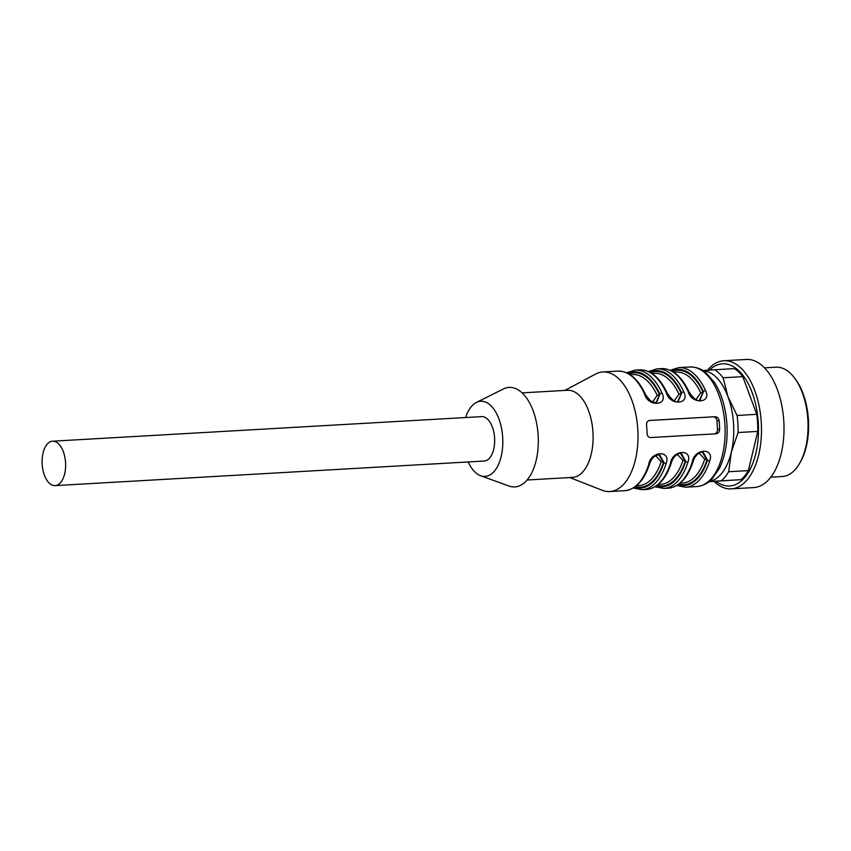 <?xml version="1.0" encoding="UTF-8"?>
<svg xmlns="http://www.w3.org/2000/svg" width="851" height="851" viewBox="0 0 851 851"><rect width="100%" height="100%" fill="white"/><g stroke="black" fill="none" stroke-linecap="round" stroke-linejoin="round"><path stroke-width="1.28" d="M703.096 370.632A55.613 29.306 86.7 0 1 727.999 396.736A55.613 29.306 86.7 0 1 731.296 452.253A55.613 29.306 86.7 0 1 709.447 481.421M465.646 417.533A37.646 19.839 86.7 0 1 476.422 402.417A37.646 19.839 86.7 0 1 502.707 437.691A37.646 19.839 86.7 0 1 480.624 475.73A37.646 19.839 86.7 0 1 468.199 461.944M52.581 441.201L481.623 416.618A22.243 11.723 86.7 0 1 494.601 438.063A22.243 11.723 86.7 0 1 484.176 461.029L55.124 485.613A22.243 11.723 -93.3 0 0 65.559 462.742A22.243 11.723 -93.3 0 0 52.581 441.201A22.243 11.723 -93.3 0 0 42.55 455.572A22.243 11.723 -93.3 0 0 46.518 479.645A22.243 11.723 -93.3 0 0 55.124 485.613M564.777 390.428L595.562 374.068A59.889 31.561 86.7 0 1 602.891 371.961A59.889 31.561 86.7 0 1 637.825 429.946A59.889 31.561 86.7 0 1 609.742 491.548A59.889 31.561 86.7 0 1 602.221 490.282L569.766 477.549M659.27 454.221L659.259 454.221C654.472 455.306 651.26 458.561 649.6 463.976A1.713 0.851 -162.5 0 1 648.749 464.412C650.558 451.083 671.194 449.722 666.173 463.412A1.713 0.851 -162.5 0 1 663.94 462.54L659.27 454.221L654.334 456.508M670.535 463.167C672.343 449.839 692.969 448.477 687.959 462.167A1.713 0.851 -162.5 0 1 685.715 461.295L681.045 452.966C676.258 454.062 673.035 457.317 671.375 462.721A1.713 0.851 -162.5 0 1 670.535 463.167A59.889 31.561 -93.3 0 1 646.398 489.442L642.048 489.697A59.889 31.561 86.7 0 0 666.173 463.412M693.15 461.487A1.713 0.851 -162.5 0 1 692.31 461.923C694.118 448.583 714.755 447.222 709.734 460.923A59.889 31.561 86.7 0 1 685.598 487.197L696.852 486.559A59.889 31.561 -93.3 0 0 724.924 424.713A59.889 31.561 -93.3 0 0 690.001 366.972C699.479 367.015 704.415 371.504 705.49 372.323L714.521 382.503C721.691 393.907 725.829 407.948 726.945 424.606C727.818 441.467 725.318 456.04 719.446 468.327L711.627 479.475C710.659 480.4 706.266 485.432 696.852 486.559M666.354 392.832A1.713 0.862 -24.4 0 1 667.237 393.173C671.833 399.896 675.449 402.746 678.087 401.715L681.662 392.971A1.713 0.862 -24.4 0 1 683.778 391.832C690.363 404.619 669.822 405.98 666.354 392.832A59.889 31.561 -93.3 0 0 639.548 369.866L635.197 370.111A59.889 31.561 86.7 0 1 661.993 393.077C668.578 405.874 648.047 407.225 644.579 394.077A1.713 0.862 -24.4 0 1 645.462 394.417C650.058 401.151 653.674 403.991 656.312 402.97L659.876 394.215L655.791 402.927M689.023 391.928C693.618 398.651 697.235 401.502 699.873 400.47L703.437 391.726A1.713 0.862 -24.4 0 1 705.553 390.588C712.138 403.374 691.608 404.725 688.129 391.588A1.713 0.862 -24.4 0 1 689.023 391.928C681.651 376.302 672.418 368.536 661.323 368.611A59.889 31.561 -93.3 0 1 688.129 391.588M719.648 429.308A59.889 31.561 -93.3 0 0 719.148 420.766C718.659 418.192 717.276 416.852 715.021 416.713L649.685 420.458C647.526 420.841 646.483 422.33 646.547 424.926A59.889 31.561 86.7 0 1 647.058 433.467C647.292 436.052 648.505 437.403 650.696 437.542L716.031 433.797C718.255 433.414 719.467 431.914 719.648 429.308L717.478 429.447L716.978 420.905A4.276 3.638 86.3 0 0 713.095 416.841L649.387 420.49M650.834 401.119L656.312 402.97M658.578 454.306L663.376 462.582A57.325 30.21 86.7 0 1 635.261 486.676M671.428 370.887A58.176 30.657 -93.3 0 1 703.437 391.726L699.352 400.438M702.139 451.807L706.936 460.083A1.713 0.862 18 0 0 704.702 459.189L699.086 453.115M677.96 484.783A58.176 30.657 -93.3 0 0 707.489 460.051L702.82 451.721C698.033 452.817 694.81 456.072 693.15 461.476C687.64 478.081 679.311 486.985 668.184 488.197A59.889 31.561 -93.3 0 0 692.31 461.923M680.364 453.051L685.161 461.327A57.325 30.21 86.7 0 1 657.036 485.421M649.653 372.142A58.176 30.657 -93.3 0 1 681.662 392.971L677.577 401.683M476.422 402.417L503.366 388.971A49.837 26.264 86.7 0 1 538.162 435.659A49.837 26.264 86.7 0 1 508.93 486.017L480.624 475.73M522.11 392.875L567.521 390.269A43.635 22.998 86.7 0 1 592.966 432.521A43.635 22.998 86.7 0 1 572.51 477.4L527.099 479.996M674.247 400.821L678.981 394.151A55.613 29.306 -93.3 0 0 654.313 373.302L651.887 373.44M658.248 484.485L660.674 484.347A55.613 29.306 -93.3 0 0 682.928 460.444L677.311 454.37M696.022 399.566L700.767 392.907A55.613 29.306 -93.3 0 0 676.088 372.047L673.662 372.195M636.463 485.73L638.899 485.591A55.613 29.306 -93.3 0 0 661.142 461.689L655.536 455.615M652.462 402.066L657.206 395.407A1.713 0.872 155.1 0 0 659.323 394.258A57.325 30.21 86.7 0 0 628.793 373.887M714.404 433.893A4.276 3.638 86.3 0 0 717.478 429.447M661.142 461.689A1.713 0.862 -162 0 1 663.376 462.582L663.94 462.54A58.176 30.657 -93.3 0 1 634.399 487.272M682.928 460.444A1.713 0.862 -162 0 1 685.161 461.327L685.715 461.295A58.176 30.657 -93.3 0 1 656.174 486.027M678.821 484.176A57.325 30.21 86.7 0 0 706.936 460.083L707.489 460.051A1.713 0.851 17.5 0 0 709.734 460.923M661.993 393.077A1.713 0.862 155.6 0 0 659.876 394.215A58.176 30.657 -93.3 0 0 627.868 373.387M650.579 372.642A57.325 30.21 86.7 0 1 681.098 393.002A1.713 0.872 -24.9 0 1 678.981 394.151M672.354 371.387A57.325 30.21 86.7 0 1 702.873 391.758A1.713 0.872 -24.9 0 1 700.767 392.907M770.783 477.177L782.229 476.517A54.762 28.849 -93.3 0 0 782.335 476.517A54.762 28.849 -93.3 0 0 799.408 463.721A54.762 28.849 -93.3 0 0 794.494 377.94A54.762 28.849 -93.3 0 0 775.963 367.185L764.517 367.845M707.564 370.206A64.165 33.817 86.7 0 1 723.882 360.739L746.38 359.452A64.165 33.817 86.7 0 1 783.803 421.458A64.165 33.817 86.7 0 1 753.858 487.57A64.165 33.817 86.7 0 1 753.72 487.58L731.222 488.868A64.165 33.817 86.7 0 1 713.978 481.379M723.882 360.739A64.165 33.817 86.7 0 1 761.294 422.745A64.165 33.817 86.7 0 1 731.349 488.857A64.165 33.817 86.7 0 1 731.222 488.868M709.532 370.079A61.208 32.253 86.7 0 1 756.794 409.98A61.208 32.253 86.7 0 1 729.722 485.985A61.208 32.253 86.7 0 1 715.936 481.262M702.894 370.504L714.808 369.749A59.889 31.561 86.7 0 1 723.105 377.78L727.999 396.736L737.072 415.458A59.889 31.561 86.7 0 1 738.094 432.531L731.296 452.253L728.69 471.731L748.369 470.603A59.889 31.561 86.7 0 1 741.083 479.645L709.298 481.538M709.16 481.655L741.083 479.645M714.808 369.749L734.487 368.621A59.889 31.561 86.7 0 1 742.785 376.653L723.105 377.78M737.072 415.458L756.762 414.331L742.785 376.653M756.762 414.331A59.889 31.561 86.7 0 1 757.773 431.404L738.094 432.531M748.369 470.603L757.773 431.404M728.69 471.731A59.889 31.561 86.7 0 1 721.403 480.772M794.494 377.94L795.462 379.227A53.049 27.955 86.7 0 1 800.227 462.327L799.408 463.721M609.742 491.548L624.623 490.697A59.889 31.561 -93.3 0 0 648.749 464.412M687.959 462.167A59.889 31.561 86.7 0 1 663.823 488.442L668.184 488.197M644.579 394.077A59.889 31.561 -93.3 0 0 617.773 371.11C628.868 371.025 638.101 378.801 645.462 394.428M661.323 368.611L656.972 368.866A59.889 31.561 86.7 0 1 683.778 391.832M690.001 366.972L678.747 367.611A59.889 31.561 86.7 0 1 705.553 390.588M680.023 483.23L682.449 483.091A55.613 29.306 -93.3 0 0 704.702 459.189M657.206 395.407A55.613 29.306 -93.3 0 0 632.538 374.546L630.102 374.685M719.148 420.766L716.978 420.905M715.021 416.713L713.095 416.841M602.891 371.961L617.773 371.11M649.6 463.976C644.079 480.57 635.75 489.485 624.623 490.697M633.208 488.017L642.048 489.697M671.375 462.721C665.854 479.326 657.536 488.229 646.398 489.442M654.983 486.772L663.823 488.442M676.768 485.527L685.598 487.197M635.197 370.111L626.602 372.781M667.248 393.173C659.876 377.557 650.643 369.781 639.548 369.866M656.972 368.866L648.388 371.536M678.747 367.611L670.163 370.291"/></g></svg>
